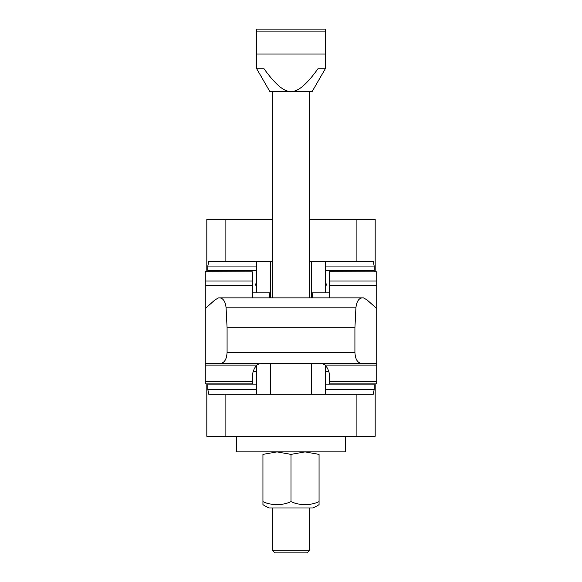 <?xml version="1.0" encoding="UTF-8"?>
<svg xmlns="http://www.w3.org/2000/svg" width="582" height="582" viewBox="0 0 582 582"><rect width="100%" height="100%" fill="white"/><g stroke="black" fill="none" stroke-linecap="round" stroke-linejoin="round"><path stroke-width="0.87" d="M205.257 363.335L205.257 308.591L214.933 299.905L218.606 297.86L219.8 297.86C223.364 298.391 225.46 301.716 226.078 307.82L227.082 327.79L227.082 352.423C226.704 359.036 224.601 362.673 220.782 363.335L205.257 363.335L205.257 383.909L252.413 383.909L252.413 376.649C252.443 372.589 253.847 368.748 256.633 365.125L260.423 363.335M255.2 283.827L256.706 287.319M325.294 287.319L326.8 283.827M329.587 271.838L376.743 271.838L329.587 271.67L329.587 297.86M252.413 271.838L205.257 271.67L252.413 271.838L252.413 297.86M321.577 363.335L325.367 365.125C328.153 368.748 329.558 372.589 329.587 376.649L329.587 383.909L376.743 383.909L376.743 363.335L361.218 363.335C357.399 362.673 355.296 359.036 354.918 352.423L354.918 327.79L355.922 307.82C356.54 301.716 358.636 298.391 362.2 297.86L363.394 297.86L367.067 299.905L376.743 308.591L376.743 271.838M205.257 308.591L205.257 271.838M220.782 363.335L361.218 363.335M376.743 308.591L376.743 363.335M227.082 327.79L354.918 327.79M218.606 297.86L363.394 297.86M269.801 297.86L269.801 292.87L252.413 292.87M329.587 292.87L312.199 292.87L312.199 297.86M256.706 394.203L256.706 365.038M325.294 394.203L325.294 365.038L325.294 394.203M374.161 383.909L374.161 389.525L373.288 394.203L356.904 394.203L356.904 436.289L375.179 436.289L375.179 383.909M206.821 383.909L206.821 436.289L225.096 436.289L225.096 394.203L208.712 394.203L207.839 389.525L207.839 383.909M225.096 394.203L356.904 394.203M225.096 436.289L356.904 436.289M325.294 261.383L325.294 292.87M256.706 261.383L256.706 292.87M207.839 271.67L207.839 266.054L208.712 261.383L225.096 261.383L225.096 219.29L206.821 219.29L206.821 271.67M375.179 271.67L375.179 219.29L356.904 219.29L356.904 261.383L373.288 261.383L374.161 266.054L374.161 271.67M356.904 261.383L309.704 261.383M272.296 261.383L225.096 261.383M356.904 219.29L309.704 219.29M272.296 219.29L225.096 219.29M291 436.289L236.438 436.289L236.438 451.879L345.562 451.879L345.562 436.289L291 436.289M262.94 501.648L262.94 454.389L276.967 451.879L291 454.389L305.033 451.879L319.06 454.389C319.06 451.035 319.06 451.035 319.06 454.389L319.06 504.667A53.006 53.006 0 0 1 312.825 508.006L269.175 508.006A53.006 53.006 0 0 1 262.94 504.667L262.94 501.648A44.967 38.943 -90 0 0 291 501.648A44.967 38.943 90 0 0 319.06 501.648M262.94 454.389C262.94 451.035 262.94 451.035 262.94 454.389M291 501.648L291 454.389M309.704 550.296L307.1 552.9L274.9 552.9L272.296 550.296L309.704 550.296L309.704 508.006M256.706 68.778L269.801 91.454L291 91.454C284.3 92.043 275.315 84.485 264.039 68.778L256.706 68.778L256.706 54.046L325.294 54.046L325.294 29.1L256.706 29.1L256.706 54.046M325.294 68.778L317.961 68.778C306.685 84.485 297.7 92.043 291 91.454L312.199 91.454L325.294 68.778L325.294 54.046M325.294 31.908L256.706 31.908M329.587 281.033L376.743 281.033M329.587 285.398L376.743 285.398M205.257 381.763L252.413 381.763M205.257 365.125L256.633 365.125M205.257 281.033L252.413 281.033M205.257 285.398L252.413 285.398M325.367 365.125L376.743 365.125M329.587 381.763L376.743 381.763M227.082 352.423L354.918 352.423M226.078 307.82L355.922 307.82M270.419 394.203L270.419 363.335M311.581 394.203L311.581 363.335M325.294 389.525L374.161 389.525M325.294 384.848L374.161 384.848M207.839 384.848L256.706 384.848M207.839 389.525L256.706 389.525M311.581 261.383L311.581 297.86M270.419 261.383L270.419 297.86M256.706 266.054L207.839 266.054M256.706 270.732L207.839 270.732M374.161 270.732L325.294 270.732M374.161 266.054L325.294 266.054M328.859 371.752L325.294 371.752M256.706 371.752L253.141 371.752M272.296 550.296L272.296 508.006M272.296 297.86L272.296 91.454M309.704 297.86L309.704 91.454"/></g></svg>
